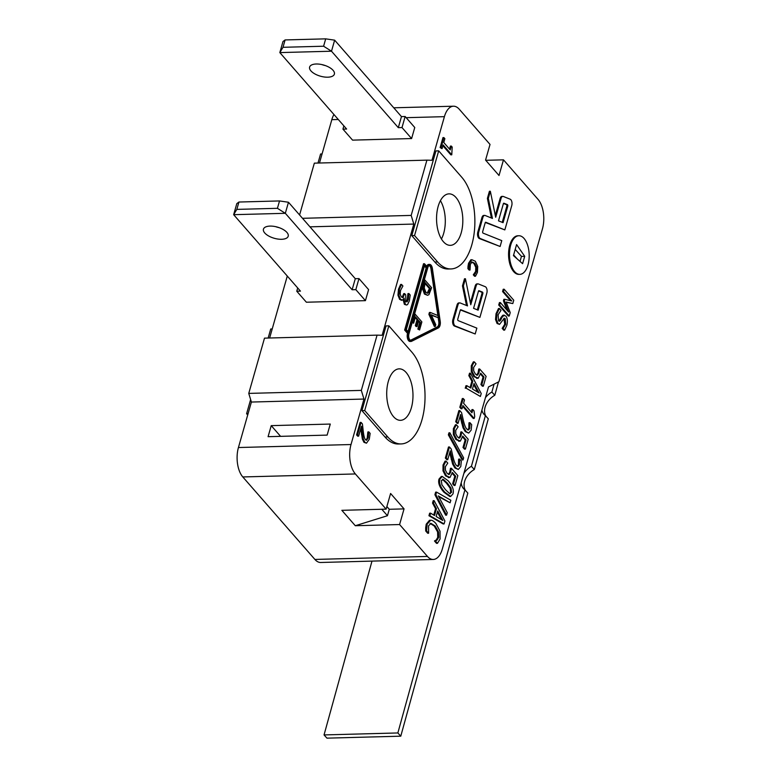 <?xml version="1.0" encoding="UTF-8"?>
<svg xmlns="http://www.w3.org/2000/svg" width="777" height="777" viewBox="0 0 777 777"><rect width="100%" height="100%" fill="white"/><g stroke="black" fill="none" stroke-linecap="round" stroke-linejoin="round"><path stroke-width="1.17" d="M358.974 278.593L368.589 289.598L365.433 300.65L355.827 289.646L358.974 278.593L355.283 278.7L288.471 202.253L279.526 200.942L238.927 202.03L236.8 203.632L233.654 214.685L285.324 213.306L277.428 208.314L236.83 209.392L238.927 202.03M275.602 226.651A12.879 5.808 -164.1 0 0 279.205 227.68M277.428 208.314L279.526 200.942M236.83 209.392L233.654 214.685L300.456 291.122L296.765 291.229L297.698 287.966M296.765 291.229L306.381 302.224L365.433 300.65M288.471 202.253L285.324 213.306L352.136 289.753L355.827 289.646M264.753 232.983A12.879 5.808 15.9 0 1 263.442 229.166A12.879 5.808 15.9 0 1 277.418 227.107A12.879 5.808 15.9 0 1 288.209 236.218A12.879 5.808 15.9 0 1 278.02 239.073A12.879 5.808 15.9 0 1 264.753 232.983M355.283 278.7L352.136 289.753M485.46 397.61A16.094 11.888 138 0 1 491.89 392.055L494.075 384.149M491.89 392.055L494.794 395.279A16.094 11.888 -42 0 0 485.907 416.181M498.475 381.954L494.794 395.279M463.85 473.475A16.094 11.888 138 0 1 471.416 466.307L474.32 469.531L488.296 418.832L485.392 415.608A16.094 11.888 138 0 1 484.061 414.403A16.094 11.888 138 0 1 481.905 410.091M371.989 561.111L324.048 734.925L326.952 738.15L400.777 736.178L467.822 493.084L464.918 489.86A16.094 11.888 138 0 1 463.578 488.655A16.094 11.888 138 0 1 461.208 482.75M474.32 469.531A16.094 11.888 -42 0 0 465.423 490.433M400.777 736.178L397.863 732.954L464.918 489.86M471.416 466.307L485.392 415.608M515.209 249.417L521.445 256.352L520.046 261.431M517.288 259.013L513.636 254.943M397.863 732.954L324.048 734.925M405.147 116.501L414.763 127.506L411.606 138.559L402 127.554L405.147 116.501L401.456 116.608L334.644 40.161L325.699 38.85L285.101 39.938L282.974 41.54L279.827 52.593L331.497 51.214L323.601 46.222L283.003 47.3L285.101 39.938M321.775 64.559A12.879 5.808 -164.1 0 0 325.378 65.589M323.601 46.222L325.699 38.85M283.003 47.3L279.827 52.593L346.629 129.031L342.939 129.137L343.871 125.874M342.939 129.137L352.554 140.132L411.606 138.559M334.644 40.161L331.497 51.214L398.31 127.651L402 127.554M310.926 70.892A12.879 5.808 15.9 0 1 309.615 67.075A12.879 5.808 15.9 0 1 323.591 65.015A12.879 5.808 15.9 0 1 334.382 74.126A12.879 5.808 15.9 0 1 324.194 76.981A12.879 5.808 15.9 0 1 310.926 70.892M401.456 116.608L398.31 127.651M355.303 525.728L341.841 510.324L386.13 509.149L390.598 493.492L404.05 508.886L399.592 524.543L355.303 525.728L387.451 515.724L389.287 509.285L386.878 506.526M485.751 160.305L503.486 159.839L499.019 175.495L485.567 160.091L490.025 144.435L459.265 109.236A21.455 10.936 -91.5 0 0 453.447 106.206A21.455 10.936 -91.5 0 0 444.405 116.657L406.167 117.677M441.433 238.995A25.748 13.131 88.5 0 0 440.413 200.68M421.872 321.901L419.58 329.963L418.784 329.05L420.59 322.698L418.745 320.59L417.064 326.515L416.268 325.602L417.948 319.677L415.452 316.822L413.646 323.174L412.849 322.261L415.141 314.199L421.872 321.901M418.784 329.05L417.861 329.079L419.58 329.963M417.861 329.079L419.667 322.727L420.59 322.698M419.667 322.727L418.512 321.406M416.268 325.602L415.345 325.631L416.142 326.544L417.064 326.515M415.345 325.631L417.026 319.706L417.948 319.677M417.026 319.706L415.219 317.638M412.16 322.552L413.646 323.174M412.237 322.28L412.849 322.261M414.539 314.209L415.141 314.199M429.807 314.306L430.332 312.451L438.325 315.715L437.801 317.55L431.196 314.734L435.771 324.699L435.266 326.447L429.807 314.306L428.885 314.326L429.409 312.48L430.332 312.451M431.439 315.248L437.801 317.55M428.885 314.326L434.343 326.466L435.266 326.447M408.449 333.333L405.565 330.031L424.456 263.724L427.34 267.016A5.361 2.739 -91.5 0 1 429.603 264.403A5.361 2.739 -91.5 0 1 432.371 268.463L440.229 321.416A5.361 2.739 -91.5 0 1 438.374 327.923L411.625 341.278A5.361 2.739 -91.5 0 1 411.004 341.443A5.361 2.739 -91.5 0 1 408.537 338.762A5.361 2.739 -91.5 0 1 408.449 333.333L407.527 333.352L404.642 330.06L405.565 330.031M404.642 330.06L423.533 263.743L424.456 263.724M427.078 267.939L424.679 265.19L406.313 329.662L408.712 332.41L427.078 267.939L426.155 267.968L424.446 266.006M425.864 292.259L424.232 287.995L425.165 282.614L430.351 288.549L428.603 292.793L427.331 293.279L425.864 292.259M427.127 293.22L429.428 288.568L424.932 283.43M429.428 288.568L430.351 288.549M427.68 292.822L428.603 292.793M423.271 288.17L424.883 280.021L431.614 287.723L428.923 294.658L427.544 295.299L425.349 294.027L423.271 288.17L422.348 288.199L422.377 286.674M424.271 280.041L424.883 280.021M427.544 295.299L424.427 294.056L422.348 288.199M471.833 259.693L475.32 261.237L477.729 266.424L477.428 272.426L475.485 276.233L474.242 274.825L476.554 271.416L476.69 267.249L474.747 263.277L472.027 261.975L470.347 264.316L470.046 270.017L468.822 268.619L469.473 263.277L471.833 259.693M474.242 274.825L473.319 274.844L474.562 276.253L475.485 276.233M473.319 274.844L474.291 274.669M473.368 274.689L475.631 271.435L475.767 267.269L476.69 267.249M475.767 267.269L473.824 263.296L471.105 262.004M468.822 268.619L467.9 268.638L469.123 270.037L470.046 270.017M467.9 268.638L468.026 266.181L468.949 266.161M468.026 266.181L468.55 263.296L470.911 259.712M408.022 331.624L426.155 267.968M410.509 340.287A4.293 2.185 88.5 0 0 410.547 340.268L437.296 326.913A4.293 2.185 88.5 0 0 438.782 321.697L438.043 316.715M437.869 315.53L430.924 268.745A4.293 2.185 88.5 0 0 429.176 265.588M522.61 263.685L513.442 255.623L516.588 244.58L524.708 256.313L522.61 263.685M524.708 256.313L521.435 256.4M500.339 302.564L508.624 312.043L504.36 300.796L504.788 299.3L511.771 300.981L503.496 291.511L504.147 289.219L513.752 300.223L512.801 303.564L506.138 302.039L510.227 312.616L509.256 316.016L499.64 305.011L500.339 302.564L499.417 302.593L498.717 305.04L499.64 305.011M506.973 310.159L503.438 300.816L504.36 300.796M503.438 300.816L503.865 299.32L504.788 299.3M510.576 300.699L502.573 291.53L503.496 291.511M502.573 291.53L503.224 289.248L504.147 289.219M506.245 302.302L512.801 303.564M498.717 305.04L508.333 316.035L509.256 316.016M402.719 300.058L400.553 299.378L398.883 295.153L399.397 289.209L401.554 284.44L402.904 285.985L400.524 290.433L400.184 294.124L401.359 296.969L403.088 297.368L404.632 293.599L405.701 294.813L405.885 301.651L407.235 301.758L408.246 299.592L408.867 293.502L410.217 295.046L409.343 300.922L407.595 304.545L406.575 305.031L405.312 304.322L404.098 298.115L402.719 300.058L401.126 300.281M401.796 300.087L399.631 299.398L397.96 295.173L398.475 289.229L400.631 284.46L401.554 284.44M402.486 297.649L403.088 297.368L402.165 297.397L403.71 293.619L404.632 293.599M405.885 301.651L407.235 301.758L406.313 301.787L407.323 299.611L407.915 293.648L408.838 293.628M407.915 293.648L408.867 293.502M406.575 305.031L404.39 304.351L403.137 299.679M428.613 533.236L427.69 533.255L425.709 530.982L425.679 527.787L426.223 524.174L429.516 520.26L430.439 520.24C431.944 520.027 433.77 521.114 435.897 523.504L440.015 531.196L440.083 538.995L437.451 543.337L435.441 541.045L437.111 540.025L438.665 537.354L438.51 531.924L435.188 525.99L430.944 523.339L428.583 525.806L428.613 533.236L426.631 530.963L427.146 524.145L430.701 520.221L430.05 520.25M435.441 541.045L434.518 541.064L436.528 543.366L437.451 543.337M434.518 541.064L435.499 540.85M434.576 540.87L436.188 540.044L437.742 537.373L437.587 531.944L434.265 526.01L430.021 523.358M425.709 530.982L426.631 530.963M425.679 527.787L426.602 527.768M435.839 494.687L436.567 492.113L450.825 500.242L450.097 502.797L438.335 495.92L447.27 512.713L446.571 515.161L435.839 494.687L434.916 494.716L435.644 492.132L436.567 492.113M438.762 496.746L450.097 502.797M434.916 494.716L445.648 515.18L446.571 515.161M449.096 477.466L445.551 475.854L442.987 470.843L443.91 470.813L443.949 464.996L445.998 461.111L447.766 463.131L445.386 466.686L445.406 470.153L447.183 473.397L449.271 474.456L450.689 472.163L451.398 468.259L457.838 475.631L455.031 485.47L453.564 483.789L455.71 476.262L452.379 472.445L450.019 477.437L448.358 477.651M442.987 470.843L443.026 465.015L445.075 461.13L445.998 461.111M448.348 474.475L449.766 472.183L450.475 468.288L451.398 468.259M453.564 483.789L452.641 483.818L454.108 485.499L455.031 485.47M452.641 483.818L454.788 476.282L455.71 476.262M454.788 476.282L452.195 473.329M450.019 477.437L446.474 475.835L443.91 470.813M449.281 434.848L449.864 432.808L463.636 457.857L463.053 459.916L449.281 434.848L448.358 434.867L448.941 432.838L449.864 432.808M448.358 434.867L462.13 459.935L463.053 459.916M459.79 410.586L461.567 412.616L463.345 420.386C464.471 425.077 465.627 427.952 466.783 429.04L468.599 429.963L469.735 428.331L469.92 422.659L471.697 424.698L471.134 430.157L468.686 433.09L466.181 431.585L463.947 427.797L460.596 414.5L458.08 423.329L456.633 421.668L459.79 410.586L458.867 410.615L455.71 421.697L456.633 421.668M467.676 429.982L468.813 428.35L468.958 422.824L469.881 422.795M468.958 422.824L469.92 422.659M468.686 433.09L465.258 431.614L463.024 427.816L463.947 427.797M463.024 427.816L460.062 416.375M455.71 421.697L457.158 423.348L458.08 423.329M472.445 389.024L474.028 383.498L479.137 392.997L472.445 389.024M477.758 392.181L473.698 384.634M481.225 393.531L480.39 396.464L466.161 388.218L466.88 385.693L470.843 388.063L472.795 381.216L469.764 375.582L470.454 373.174L481.225 393.531M466.161 388.218L480.39 396.464M465.238 388.238L465.957 385.722L466.88 385.693M470.056 387.597L471.872 381.235L472.795 381.216M471.872 381.235L468.842 375.612L469.764 375.582M468.842 375.612L469.531 373.203L470.454 373.174M431.847 268.725L439.704 321.678A4.293 2.185 -91.5 0 1 438.218 326.884L411.47 340.239A4.293 2.185 -91.5 0 1 410.975 340.375A4.293 2.185 -91.5 0 1 409.003 338.228A4.293 2.185 -91.5 0 1 408.935 333.877L427.826 267.57A4.293 2.185 -91.5 0 1 429.632 265.481A4.293 2.185 -91.5 0 1 431.847 268.725L430.924 268.745M426.69 266.278A5.361 2.739 -91.5 0 1 428.681 264.433L429.603 264.403M411.004 341.443L410.081 341.472A5.361 2.739 -91.5 0 1 407.614 338.782A5.361 2.739 -91.5 0 1 407.527 333.352M507.76 206.206L503.069 222.678L498.494 220.843L503.37 203.729A1.068 0.544 -91.5 0 1 503.817 203.205A1.068 0.544 -91.5 0 1 503.933 203.224L507.371 204.604A1.068 0.544 -91.5 0 1 507.76 206.206L506.837 206.226A1.068 0.544 88.5 0 0 506.449 204.623L503.486 203.438M502.243 222.348L506.837 206.226M490.345 191.259L495.687 217.249L501.039 198.465A4.293 2.185 -91.5 0 1 502.855 196.377A4.293 2.185 -91.5 0 1 503.321 196.464L510.188 199.213A4.293 2.185 -91.5 0 1 511.752 205.614L504.836 229.905L485.771 222.261A1.068 0.544 88.5 0 0 485.654 222.232A1.068 0.544 88.5 0 0 485.198 222.756L482.702 231.536A1.068 0.544 88.5 0 0 483.09 233.139L501.777 240.627L500.106 246.484L480.273 238.52A4.293 2.185 -91.5 0 1 478.71 232.119L482.876 217.492A4.293 2.185 -91.5 0 1 484.683 215.404A4.293 2.185 -91.5 0 1 485.159 215.491L492.433 218.415L488.315 198.378L490.345 191.259L489.423 191.278L487.393 198.407L488.315 198.378M495.308 215.384L500.116 198.485A4.293 2.185 -91.5 0 1 501.932 196.396L502.855 196.377M485.324 222.475L504.836 229.905M484.683 215.404L483.76 215.433A4.293 2.185 -91.5 0 0 481.954 217.521L477.787 232.148A4.293 2.185 -91.5 0 0 479.351 238.549L500.106 246.484M491.423 218.007L487.393 198.407M514.617 271.629A19.318 9.848 -91.5 0 1 509.731 250.039A19.318 9.848 -91.5 0 1 518.822 235.742A19.318 9.848 -91.5 0 1 529.186 254.788A19.318 9.848 -91.5 0 1 519.852 274.359A19.318 9.848 -91.5 0 1 514.617 271.629M519.852 274.359L518.929 274.378A19.318 9.848 -91.5 0 1 513.694 271.649A19.318 9.848 -91.5 0 1 508.809 250.068A19.318 9.848 -91.5 0 1 517.9 235.771L518.822 235.742M482.838 293.696L478.146 310.169L473.572 308.333L478.447 291.22A1.068 0.544 -91.5 0 1 478.894 290.695A1.068 0.544 -91.5 0 1 479.011 290.715L482.449 292.094A1.068 0.544 -91.5 0 1 482.838 293.696L481.915 293.725A1.068 0.544 88.5 0 0 481.526 292.123L478.564 290.938M477.321 309.838L481.915 293.725M453.787 319.619L457.954 304.992A4.293 2.185 -91.5 0 1 459.761 302.894A4.293 2.185 -91.5 0 1 460.237 302.981L467.511 305.905L463.393 285.878L465.423 278.749L470.765 304.749L476.116 285.955A4.293 2.185 -91.5 0 1 477.923 283.867A4.293 2.185 -91.5 0 1 478.399 283.955L485.266 286.703A4.293 2.185 -91.5 0 1 486.829 293.114L479.904 317.395L460.848 309.751A1.068 0.544 88.5 0 0 460.732 309.732A1.068 0.544 88.5 0 0 460.275 310.256L457.779 319.026A1.068 0.544 88.5 0 0 458.168 320.629L476.855 328.127L475.184 333.974L455.351 326.019A4.293 2.185 -91.5 0 1 453.787 319.619L452.865 319.638L457.031 305.011A4.293 2.185 -91.5 0 1 458.838 302.923L459.761 302.894M466.501 305.497L462.47 285.897L463.393 285.878M462.47 285.897L464.5 278.778L465.423 278.749M470.386 302.875L475.194 285.985A4.293 2.185 -91.5 0 1 477 283.887L477.923 283.867M460.402 309.965L479.904 317.395M452.865 319.638A4.293 2.185 -91.5 0 0 454.428 326.039L475.184 333.974M477.369 378.185L473.824 376.583L471.27 371.571L472.193 371.542L472.222 365.714L474.271 361.829L476.048 363.859L473.659 367.414L473.679 370.882L475.456 374.125L477.544 375.174L478.962 372.882L479.671 368.988L486.111 376.359L483.313 386.198L481.847 384.518L483.984 376.991L480.652 373.174L478.292 378.166L476.641 378.38M471.27 371.571L471.299 365.744L473.348 361.859L474.271 361.829M476.622 375.204L478.04 372.911L478.749 369.017L479.671 368.988M481.847 384.518L480.924 384.537L482.391 386.218L483.313 386.198M480.924 384.537L483.061 377.01L483.984 376.991M483.061 377.01L480.477 374.048M478.292 378.166L474.747 376.554L472.193 371.542M463.228 398.523L464.51 399.98L463.578 403.244L471.95 412.82L472.882 409.566L474.028 410.868L474.708 416.569L474.184 418.434L462.917 405.545L462.014 408.731L460.742 407.274L463.228 398.523L462.305 398.543L459.819 407.294L460.742 407.274M471.26 412.033L471.96 409.586L472.882 409.566M462.684 406.361L473.261 418.463L474.184 418.434M459.819 407.294L461.091 408.76L462.014 408.731M459.45 441.103L455.905 439.491L453.35 434.479L454.273 434.45L454.302 428.622L456.352 424.737L458.129 426.767L455.74 430.322L455.759 433.789L457.536 437.033L459.625 438.082L461.043 435.8L461.752 431.895L468.191 439.267L465.394 449.106L463.927 447.426L466.064 439.899L462.733 436.082L460.373 441.074L458.721 441.287M453.35 434.479L453.38 428.651L455.429 424.766L456.352 424.737M458.702 438.111L460.12 435.819L460.829 431.925L461.752 431.895M463.927 447.426L463.005 447.455L464.471 449.135L465.394 449.106M463.005 447.455L465.141 439.918L466.064 439.899M465.141 439.918L462.558 436.965M460.373 441.074L456.827 439.461L454.273 434.45M449.436 446.96L451.204 448.98L452.981 456.75C454.118 461.441 455.264 464.325 456.429 465.404L458.245 466.326L459.382 464.695L459.557 459.022L461.344 461.062L460.78 466.521L458.323 469.454L455.817 467.948L453.583 464.16L450.242 450.864L447.727 459.693L446.28 458.032L449.436 446.96L448.514 446.979L445.357 458.061L446.28 458.032M457.323 466.346L458.459 464.714L458.595 459.188L459.518 459.158M458.595 459.188L459.557 459.022M458.323 469.454L454.895 467.977L452.661 464.18L453.583 464.16M452.661 464.18L449.708 452.738M445.357 458.061L446.804 459.712L447.727 459.693M441.899 484.751L441.336 480.604L443.444 479.467L447.397 483.158L451.019 488.141L451.573 492.327L449.533 493.463L445.532 489.753L441.899 484.751M449.873 493.609L450.65 492.346L450.097 488.16L446.474 483.187L442.521 479.496L443.444 479.467L442.569 479.224M450.097 488.16L451.019 488.141M450.369 493.686L449.533 493.463M439.947 479.02L442.239 476.447L448.086 480.72C452.525 485.742 454.147 490.141 452.962 493.91L450.689 496.454L444.832 492.2C440.413 487.179 438.782 482.789 439.947 479.02L439.024 479.05L441.317 476.466L442.239 476.447M450.689 496.454L449.766 496.484L443.91 492.22C439.491 487.208 437.859 482.808 439.024 479.05M436.14 516.491L437.713 510.965L442.822 520.464L436.14 516.491M441.443 519.648L437.393 512.101M444.91 520.998L444.075 523.931L429.856 515.685L430.575 513.16L434.528 515.53L436.48 508.682L433.449 503.059L434.139 500.65L444.91 520.998M429.856 515.685L428.933 515.714L443.152 523.96L444.075 523.931M428.933 515.714L429.652 513.189L430.575 513.16M433.751 515.064L435.557 508.702L436.48 508.682M435.557 508.702L432.527 503.078L433.449 503.059M432.527 503.078L433.216 500.67L434.139 500.65M443.89 137.578L444.871 138.695L443.784 142.531L450.223 149.903L451.311 146.066L452.195 147.076L451.767 154.817L443.104 144.91L442.035 148.669L441.054 147.543L443.89 137.578L442.968 137.597L440.132 147.572L441.054 147.543M449.533 149.116L450.388 146.095L451.311 146.066M442.871 145.726L450.845 154.846L451.767 154.817M440.132 147.572L442.035 148.669M361.062 422.397L362.422 423.951L363.296 431.653C363.85 436.218 364.598 438.908 365.549 439.724L366.521 440.277L368.172 437.956L368.793 431.847L370.153 433.401L369.269 439.267L366.472 443.191L364.899 442.307L363.277 439.054L361.451 426.233L358.624 436.159L357.507 434.877L361.062 422.397L360.139 422.426L356.585 434.906L357.507 434.877M366.054 440.151L367.249 437.975L367.842 431.993L368.764 431.973M367.842 431.993L368.793 431.847M366.472 443.191L363.976 442.327L362.354 439.073L363.277 439.054M362.354 439.073L360.771 428.603M356.585 434.906L357.702 436.179L358.624 436.159M499.417 308.498L501.019 310.334L498.106 314.772L498.543 320.716L499.475 321.26L500.66 320.134L502.039 317.298L504.244 315.122L502.836 315.248L505.837 316.016C507.459 318.22 507.789 321.338 506.818 325.359L504.642 330.128L503.107 328.38L505.672 324.262L505.244 318.725L504.331 318.191L499.543 324.368L498.018 323.494L496.454 319.493L496.95 313.685L499.417 308.498L498.494 308.518L496.027 313.714L496.95 313.685M498.999 321.115L501.116 317.327L502.039 317.298M501.116 317.327L502.836 315.248M503.107 328.38L502.185 328.399L503.719 330.147L504.642 330.128M502.185 328.399L503.166 328.205M502.243 328.224L504.749 324.281L503.875 318.356M499.543 324.368L497.095 323.523L495.532 319.512L496.027 313.714M386.13 509.149L355.371 473.951A21.455 10.936 -91.5 0 1 351.01 444.531L363.966 399.048L361.324 390.394L377.068 335.14L382.129 335.285L413.811 224.067L411.179 215.414L426.913 160.149L431.973 160.295L444.405 116.657M503.486 159.839L538.092 199.436A21.455 10.936 -91.5 0 1 542.453 228.846L498.902 381.73L488.5 386.927L442.327 549.018A21.455 10.936 -91.5 0 1 433.294 559.469A21.455 10.936 -91.5 0 1 427.467 556.439L399.592 524.543M451.01 268.939L448.242 269.017A49.359 25.165 -91.5 0 1 434.858 262.043L411.781 235.645L435.916 150.913L438.684 150.845L461.761 177.243A49.359 25.165 -91.5 0 1 474.252 232.401A49.359 25.165 -91.5 0 1 451.01 268.939A49.359 25.165 -91.5 0 1 437.626 261.966L414.549 235.567L438.684 150.845M401.165 443.929L398.397 444.007A49.359 25.165 -91.5 0 1 385.013 437.033L361.936 410.635L386.072 325.903L388.84 325.825L411.917 352.224A49.359 25.165 -91.5 0 1 424.407 407.391A49.359 25.165 -91.5 0 1 401.165 443.929A49.359 25.165 -91.5 0 1 387.781 436.956L364.704 410.557L388.84 325.825M271.231 425.641L330.283 424.057L327.136 435.11L268.084 436.684L271.231 425.641L280.594 436.353M411.781 235.645L414.549 235.567M443.395 241.705A25.748 13.131 -91.5 0 1 436.878 212.927A25.748 13.131 -91.5 0 1 449.009 193.861A25.748 13.131 -91.5 0 1 462.81 219.25A25.748 13.131 -91.5 0 1 450.378 245.347A25.748 13.131 -91.5 0 1 443.395 241.705M361.936 410.635L364.704 410.557M393.55 416.695A25.748 13.131 -91.5 0 1 387.033 387.917A25.748 13.131 -91.5 0 1 399.155 368.852A25.748 13.131 -91.5 0 1 412.966 394.24A25.748 13.131 -91.5 0 1 400.534 420.328A25.748 13.131 -91.5 0 1 393.55 416.695M389.287 509.285L404.05 508.886M387.451 515.724L381.798 509.265M377.068 335.14L264.501 338.141L248.757 393.405L251.389 402.049L238.432 447.533A21.455 10.936 88.5 0 0 242.803 476.952L314.899 559.44A21.455 10.936 88.5 0 0 320.716 562.48L433.294 559.469M287.286 276.049L269.638 338.005M426.913 160.149L314.345 163.151L299.582 214.967M333.925 114.501A21.455 10.936 88.5 0 0 331.828 119.668L319.483 163.015M272.222 328.943L270.736 328.982L268.152 338.044M250.631 399.553L246.6 413.714L247.708 414.976M248.077 413.665L246.6 413.714M322.067 153.953L320.58 153.992L317.997 163.053M361.324 390.394L248.757 393.405M413.811 224.067L309.955 226.835M411.179 215.414L302.506 218.308M363.966 399.048L251.389 402.049M429.05 289.879L429.972 289.85M423.426 283.003L424.038 282.983M424.427 294.056L425.349 294.027M474.485 273.766L475.407 273.737M475.631 271.435L476.554 271.416M473.824 263.296L474.747 263.277M468.55 263.296L469.473 263.277M397.96 295.173L398.883 295.153M399.631 299.398L400.553 299.378M398.475 289.229L399.397 289.209M403.389 294.736L404.312 294.706M407.323 299.611L408.246 299.592M404.39 304.351L405.312 304.322M436.188 540.044L437.111 540.025M437.742 537.373L438.665 537.354M437.587 531.944L438.51 531.924M434.265 526.01L435.188 525.99M426.223 524.174L427.146 524.145M443.026 465.015L443.949 464.996M449.766 472.183L450.689 472.163M445.551 475.854L446.474 475.835M468.813 428.35L469.735 428.331M469.153 425.34L470.075 425.31M465.258 431.614L466.181 431.585M461.567 422.989L462.49 422.96M438.782 321.697L439.704 321.678M437.296 326.913L438.218 326.884M410.547 340.268L411.47 340.239M506.449 204.623L507.371 204.604M500.116 198.485L501.039 198.465M479.351 238.549L480.273 238.52M477.787 232.148L478.71 232.119M481.954 217.521L482.876 217.492M481.526 292.123L482.449 292.094M457.031 305.011L457.954 304.992M475.194 285.985L476.116 285.955M454.428 326.039L455.351 326.019M471.299 365.744L472.222 365.714M478.04 372.911L478.962 372.882M473.824 376.583L474.747 376.554M453.38 428.651L454.302 428.622M460.12 435.819L461.043 435.8M455.905 439.491L456.827 439.461M458.459 464.714L459.382 464.695M458.789 461.703L459.712 461.674M454.895 467.977L455.817 467.948M451.204 459.353L452.127 459.324M446.474 483.187L447.397 483.158M443.91 492.22L444.832 492.2M367.249 437.975L368.172 437.956M363.976 442.327L364.899 442.307M361.48 434.489L362.403 434.46M499.737 320.153L500.66 320.134M504.749 324.281L505.672 324.262M504.322 318.745L505.244 318.725M497.095 323.523L498.018 323.494M495.532 319.512L496.454 319.493M434.858 262.043L437.626 261.966M385.013 437.033L387.781 436.956M355.371 473.951L242.803 476.952M427.467 556.439L314.899 559.44M351.01 444.531L238.432 447.533M338.296 119.493L331.828 119.668M393.764 107.799L453.447 106.206"/></g></svg>
